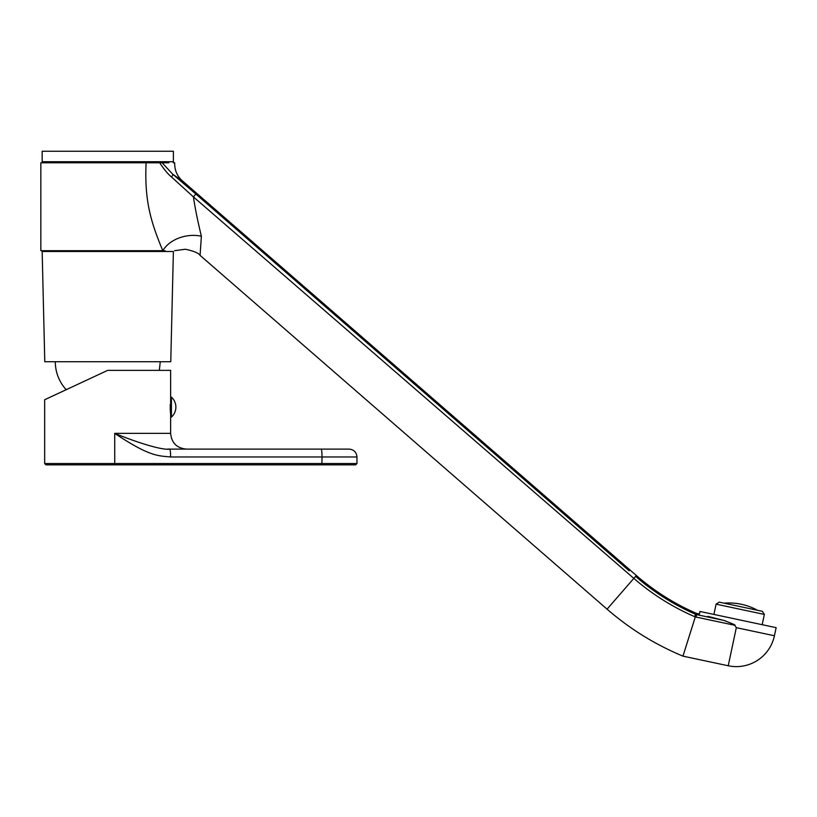 <?xml version="1.0" encoding="UTF-8"?>
<svg xmlns="http://www.w3.org/2000/svg" width="817" height="817" viewBox="0 0 817 817"><rect width="100%" height="100%" fill="white"/><g stroke="black" fill="none" stroke-linecap="round" stroke-linejoin="round"><path stroke-width="1.23" d="M107.773 151.237L173.388 151.237L173.388 161.735L42.157 161.735L42.157 151.237L107.773 151.237M146.1 162.787C144.446 199.787 150.297 220.835 162.808 250.696L40.85 250.696L40.85 162.787L168.68 162.787M636.341 575.495L635.585 576.363C653.661 592.049 673.668 604.692 695.584 614.292L695.941 613.179C674.158 603.63 654.294 591.069 636.341 575.495L182.365 180.863C177.381 176.349 174.818 170.743 174.695 164.023L174.695 162.787L173.306 162.787C175.155 164.442 175.155 164.442 173.306 162.787M159.693 162.787C164.156 169.517 168.098 174.256 171.519 177.013L193.404 196.897C195.049 207.967 197.704 221.08 201.37 236.225L200.083 255.374L607.072 609.165C629.836 628.906 655.132 644.572 682.961 656.143L728.223 665.763L736.321 627.66L734.769 625.271C736.066 625.271 732.4 623.647 723.78 620.399L721.86 619.94M162.164 162.787L172.795 174.276C185.602 183.1 185.592 183.09 172.755 174.246M180.394 179.515L179.577 178.964M176.564 176.891L175.737 176.319M164.084 250.696L162.808 250.696A30.035 21.671 169.8 0 1 201.37 236.225M171.519 177.013A3.901 0.868 130 0 0 172.795 174.276L195.876 194.048L193.404 196.897L633.829 578.385C652.068 594.163 672.309 606.919 694.562 616.631L695.318 616.906L682.961 656.143L694.695 618.816M694.562 616.631L695.584 614.292L696.094 614.486L695.328 616.917M696.094 614.486L696.952 613.506L699.403 614.027L699.944 611.463L776.15 627.66L774.424 635.759L736.321 627.66M695.318 616.906L734.769 625.271M696.064 617.111L696.595 614.619L723.77 620.399L707.818 616.355M721.595 619.868L708.564 616.549M725.476 620.879L723.78 620.399M762.179 624.688L764.365 614.415L716.101 604.161L713.915 614.425M764.365 614.415L762.343 611.31L719.215 602.139L716.101 604.161M757.492 610.279A59.263 59.263 0 0 0 724.056 603.171M107.773 251.483L173.388 251.483L170.763 361.717L44.782 361.717L42.157 251.483L107.773 251.483M49.245 397.603L67.117 389.27L65.779 389.27C58.906 381.365 55.413 372.184 55.28 361.717M170.63 410.052L170.63 414.331L170.283 410.052M170.63 413.841L170.63 433.357C171.56 442.926 176.809 448.176 186.378 449.105M170.63 404.486L170.263 409.736L170.263 404.486M170.63 417.089L170.63 397.144L171.417 397.144A13.378 13.378 -90 0 1 175.88 407.111A13.378 13.378 0 0 0 171.417 397.144L171.417 417.089A13.378 13.378 90 0 0 175.88 407.111A13.378 13.378 0 0 1 171.417 417.089L170.63 417.089M170.63 400.391L170.63 370.377L107.64 370.377L44.659 399.748L107.64 370.377M114.584 464.853L45.966 464.853L44.659 463.545L114.727 463.545L114.727 433.357C149.47 456.529 157.722 455.712 170.6 456.979L356.958 456.979L356.958 463.545L114.727 463.545L114.584 464.853L321.878 464.853L322.021 456.979A7.874 0.888 90 0 0 321.142 449.105L169.711 449.105A7.874 0.888 90 0 1 170.6 456.979M356.958 463.545L355.65 464.853L321.878 464.853M170.63 433.357L114.727 433.357C139.584 443.519 163.104 450.402 169.711 449.105C191.709 449.105 191.709 449.105 169.711 449.105L349.084 449.105C353.873 449.575 356.498 452.199 356.958 456.979M169.517 449.105L167.679 449.064M195.876 194.048L629.202 570.817M250.625 241.658L196.111 194.252M635.585 576.363L607.072 609.165M168.792 162.787L168.792 161.735M695.941 613.179L696.952 613.506M728.223 665.763A38.95 38.95 0 0 0 774.424 635.759M174.695 250.696L185.347 249.236C193.762 251.033 198.674 253.076 200.083 255.374M165.116 251.483L165.116 250.696M50.429 251.483L50.429 250.696M159.346 370.377L160.265 361.717M44.659 399.748L44.659 463.545M46.753 162.787L46.753 161.735"/></g></svg>
